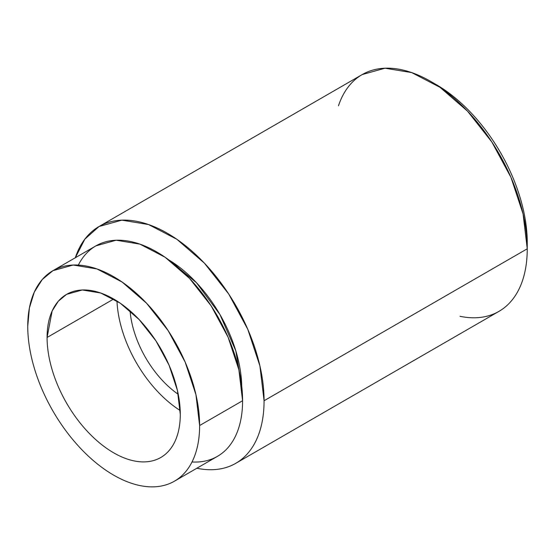 <?xml version="1.0" encoding="UTF-8"?>
<svg xmlns="http://www.w3.org/2000/svg" width="555" height="555" viewBox="0 0 555 555"><rect width="100%" height="100%" fill="white"/><g stroke="black" fill="none" stroke-linecap="round" stroke-linejoin="round"><path stroke-width="0.83" d="M130.057 310.835A75.959 43.852 -120 0 0 178.245 394.3A75.959 43.852 60 0 1 130.057 310.835M47.085 337.475L113.685 299.027L47.085 337.475A94.183 54.376 -120 0 0 88.196 432.262A94.183 54.376 -120 0 0 160.777 457.493A94.183 54.376 -120 0 0 180.285 414.377A94.183 54.376 60 0 1 113.685 452.831A94.183 54.376 60 0 1 47.085 337.475L52.156 310.973L58.31 301.233L66.593 294.358L82.293 289.981L100.691 292.998L120.213 303.162L139.173 319.597L155.934 340.874L169.06 365.176L177.42 390.401L180.285 414.377A94.183 54.376 60 0 0 113.685 299.027A94.183 54.376 60 0 0 47.085 337.475M180.202 410.52A94.183 54.376 60 0 1 116.987 301.025A94.183 54.376 -120 0 0 180.202 410.52M174.45 481.178A121.531 70.166 60 0 1 80.801 448.62A121.531 70.166 60 0 1 27.75 326.312A121.531 70.166 -120 0 0 113.685 475.156A121.531 70.166 -120 0 0 199.62 425.539A121.531 70.166 60 0 1 174.45 481.178L217.421 456.37A121.531 70.166 -120 0 0 242.59 400.738A121.531 70.166 60 0 1 192.009 461.975M52.919 270.68L73.177 265.026L96.924 268.925L122.107 282.037L146.569 303.238L168.2 330.697L185.141 362.054L195.922 394.598L199.62 425.539L242.59 400.738L199.62 425.539A121.531 70.166 -120 0 0 113.685 276.695A121.531 70.166 -120 0 0 27.75 326.312L29.401 307.907L34.292 292.117L42.236 279.547L52.919 270.68L95.89 245.872L116.141 240.218L139.888 244.117L165.078 257.229L189.539 278.43L211.171 305.888L228.105 337.246L238.886 369.796L242.59 400.738A121.531 70.166 60 0 0 174.735 264.555A121.531 70.166 60 0 0 78.331 265.075M235.757 463.328A136.724 78.935 60 0 1 196.845 468.247A136.724 78.935 -120 0 0 264.076 400.738A136.724 78.935 60 0 1 235.757 463.328L498.931 311.383A136.724 78.935 -120 0 0 527.25 248.793A136.724 78.935 60 0 1 460.019 316.308M99.033 226.516L362.214 74.571L384.997 68.209L411.713 72.594L440.046 87.35L467.567 111.201L491.903 142.094L510.954 177.364L523.087 213.98L527.25 248.793L264.076 400.738L259.906 365.925L247.78 329.309L228.729 294.032L204.393 263.146L176.872 239.295L148.532 224.539L121.822 220.155L99.033 226.516L84.846 239.15L75.314 257.749A136.724 78.935 -120 0 1 182.297 243.222A136.724 78.935 -120 0 1 264.076 400.738L527.25 248.793L527.25 242.59A129.128 74.55 60 0 1 527.208 245.622M168.88 259.962L196.525 282.772L219.96 314.574L235.785 350.767L241.716 386.113A105.124 60.696 60 0 0 168.88 259.962M433.295 82.959A129.128 74.55 60 0 1 527.25 242.59L527.25 248.793A136.724 78.935 60 0 0 430.576 81.342A136.724 78.935 60 0 0 338.488 105.804M527.25 242.59A129.128 74.55 -120 0 0 435.946 84.443L430.576 81.342"/></g></svg>
